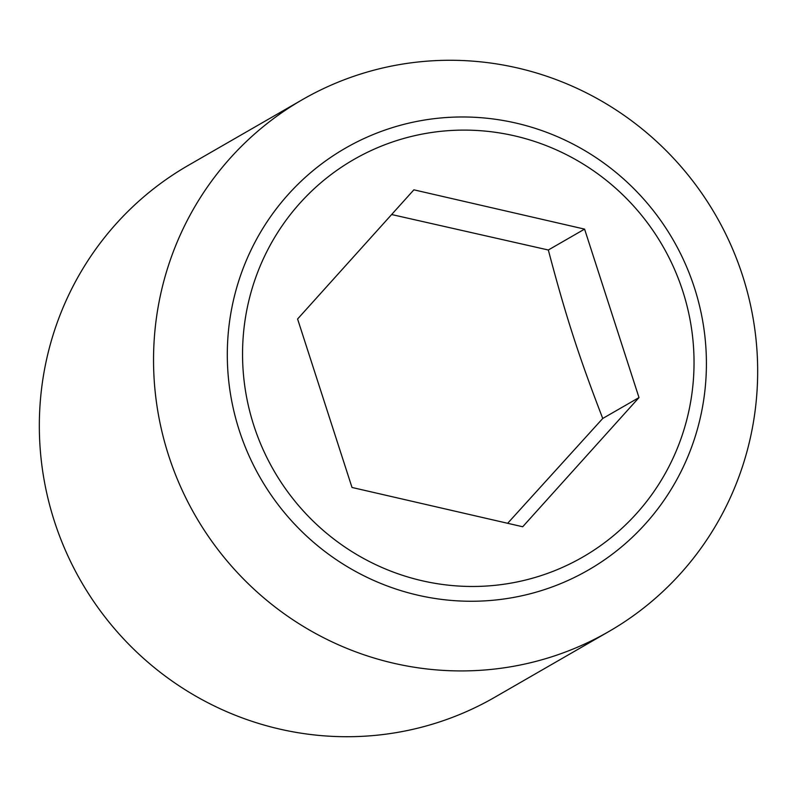 <?xml version="1.0" encoding="UTF-8"?>
<svg xmlns="http://www.w3.org/2000/svg" width="797" height="797" viewBox="0 0 797 797"><rect width="100%" height="100%" fill="white"/><g stroke="black" fill="none" stroke-linecap="round" stroke-linejoin="round"><path stroke-width="1.2" d="M608.828 631.543L494.618 697.345A306.925 300.439 -119.9 0 1 435.64 723.188A306.925 300.439 -119.9 0 1 66.151 552.022A306.925 300.439 -119.9 0 1 188.172 165.457L302.382 99.655A306.925 300.439 -119.9 0 1 361.36 73.812A306.925 300.439 -119.9 0 1 730.849 244.978A306.925 300.439 -119.9 0 1 608.828 631.543A306.925 300.439 -119.9 0 1 549.85 657.395A306.925 300.439 -119.9 0 1 180.361 486.23A306.925 300.439 -119.9 0 1 302.382 99.655M541.601 590.527A243.414 238.263 -119.9 0 1 239.259 430.4A243.414 238.263 -119.9 0 1 392.114 127.709A243.414 238.263 -119.9 0 1 694.456 287.837A243.414 238.263 -119.9 0 1 541.601 590.527M538.732 576.361A229.377 224.535 -119.9 0 1 253.815 425.468A229.377 224.535 -119.9 0 1 397.862 140.222A229.377 224.535 -119.9 0 1 682.77 291.114A229.377 224.535 -119.9 0 1 538.732 576.361M391.646 214.532L548.326 249.999C565.86 316.309 578.662 355.94 602.741 418.465L507.659 523.29M584.58 229.118L638.995 397.583L522.702 526.757L352.005 487.465L297.59 318.999L413.882 189.825L584.58 229.118L548.326 249.999M638.995 397.583L602.741 418.465"/></g></svg>
